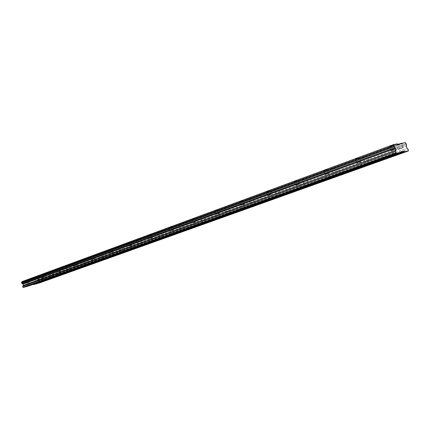 <?xml version="1.0" encoding="UTF-8"?>
<svg xmlns="http://www.w3.org/2000/svg" width="430" height="430" viewBox="0 0 430 430"><rect width="100%" height="100%" fill="white"/><g stroke="black" fill="none" stroke-linecap="round" stroke-linejoin="round"><path stroke-width="0.32" stroke-dasharray="2.15 1.61" d="M36.217 280.505L38.071 279.952L36.217 280.505M399.631 148.603L401.754 147.941L399.631 148.603M366.161 160.75L368.263 160.1L366.161 160.75M334.739 172.156L336.814 171.516L334.739 172.156M305.182 182.884L307.24 182.25L305.182 182.884M277.329 192.995L279.371 192.371L277.329 192.995M251.039 202.535L253.066 201.917L251.039 202.535M226.185 211.555L228.196 210.947L226.185 211.555M202.648 220.095L204.642 219.494L202.648 220.095M180.331 228.196L182.309 227.604L180.331 228.196M159.138 235.887L161.1 235.301L159.138 235.887M138.987 243.203L140.932 242.617L138.987 243.203M119.803 250.169L121.733 249.588L119.803 250.169M101.518 256.801L103.436 256.232L101.518 256.801M84.07 263.133L85.973 262.569L84.07 263.133M67.408 269.185L69.294 268.621L67.408 269.185M51.471 274.969L53.341 274.41L51.471 274.969M27.993 279.844L25.021 280.725L27.993 279.844M28.81 282.526L25.838 283.413L28.81 282.526M392.595 145.582L389.193 146.641L390.531 145.942L393.939 144.883L392.595 145.582M393.955 149.651L390.553 150.71L393.955 149.651M358.851 158.009L355.492 159.046L358.851 158.009M360.163 161.949L356.798 162.986L360.163 161.949M327.208 169.662L323.876 170.683L327.208 169.662M328.466 173.483L325.134 174.505L328.466 173.483M297.469 180.616L294.168 181.621L297.469 180.616M298.678 184.32L295.378 185.33L298.678 184.32M269.465 190.925L266.192 191.92L269.465 190.925M270.637 194.527L267.363 195.526L270.637 194.527M243.057 200.649L239.811 201.632L243.057 200.649M244.186 204.153L240.94 205.137L244.186 204.153M218.107 209.84L214.882 210.807L218.107 209.84M219.198 213.248L215.978 214.221L219.198 213.248M194.494 218.531L191.296 219.494L194.494 218.531M195.553 221.848L192.355 222.815L195.553 221.848M172.118 226.771L168.947 227.723L172.118 226.771M173.145 230.002L169.974 230.958L173.145 230.002M150.887 234.592L147.737 235.527L150.887 234.592M151.881 237.742L148.732 238.688L151.881 237.742M130.709 242.02L127.586 242.95L130.709 242.02M131.677 245.095L128.554 246.03L131.677 245.095M111.515 249.088L108.414 250.013L111.515 249.088M112.45 252.093L109.354 253.017L112.45 252.093M93.224 255.823L90.149 256.737L93.224 255.823M94.138 258.758L91.063 259.672L94.138 258.758M75.787 262.246L72.734 263.149L75.787 262.246M76.669 265.111L73.621 266.019L76.669 265.111M59.136 268.379L56.11 269.271L59.136 268.379M59.996 271.179L56.975 272.082L59.996 271.179M43.22 274.238L40.221 275.125L43.22 274.238M44.059 276.979L41.06 277.871L44.059 276.979M37.528 277.275L34.615 278.135L37.528 277.275M38.34 279.925L35.427 280.79L38.34 279.925M399.911 144.319L396.578 145.356L399.911 144.319M401.249 148.307L397.917 149.339L401.249 148.307M366.586 156.547L363.291 157.563L366.586 156.547M367.87 160.411L364.575 161.433L367.87 160.411M335.287 168.028L332.024 169.033L335.287 168.028M336.523 171.78L333.261 172.785L336.523 171.78M305.843 178.832L302.607 179.821L305.843 178.832M307.036 182.476L303.8 183.465L307.036 182.476M278.086 189.017L274.883 189.99L278.086 189.017M279.237 192.554L276.033 193.532L279.237 192.554M251.883 198.628L248.707 199.595L251.883 198.628M252.996 202.073L249.819 203.041L252.996 202.073M227.104 207.722L223.949 208.674L227.104 207.722M228.179 211.071L225.024 212.028L228.179 211.071M203.632 216.333L200.504 217.274L203.632 216.333M204.675 219.596L201.546 220.542L204.675 219.596M181.374 224.498L178.267 225.433L181.374 224.498M182.385 227.68L179.278 228.615L182.385 227.68M160.229 232.259L157.149 233.178L160.229 232.259M161.212 235.361L158.132 236.285L161.212 235.361M140.126 239.634L137.068 240.547L140.126 239.634M141.078 242.66L138.019 243.579L141.078 242.66M120.981 246.659L117.949 247.562L120.981 246.659M121.905 249.615L118.873 250.523L121.905 249.615M102.732 253.351L99.722 254.248L102.732 253.351M103.63 256.242L100.625 257.14L103.63 256.242M85.317 259.741L82.329 260.628L85.317 259.741M86.194 262.569L83.205 263.461L86.194 262.569M68.676 265.848L65.715 266.724L68.676 265.848M69.531 268.61L66.569 269.492L69.531 268.61M52.761 271.685L49.826 272.555L52.761 271.685M53.594 274.388L50.659 275.264L53.594 274.388M26.633 283.123L28.525 282.564L26.633 283.123M392.273 149.957L394.444 149.285L392.273 149.957M358.383 162.303L360.528 161.637L358.383 162.303M326.612 173.876L328.735 173.22L326.612 173.876M296.759 184.744L298.861 184.099L296.759 184.744M268.659 194.978L270.744 194.344L268.659 194.978M242.16 204.632L244.229 204.003L242.16 204.632M217.134 213.742L219.187 213.124L217.134 213.742M193.457 222.369L195.494 221.751L193.457 222.369M171.027 230.539L173.048 229.932L171.027 230.539M149.742 238.29L151.747 237.688L149.742 238.29M129.521 245.654L131.51 245.057L129.521 245.654M110.284 252.657L112.257 252.071L110.284 252.657M91.961 259.333L93.923 258.747L91.961 259.333M74.492 265.692L76.432 265.116L74.492 265.692M57.813 271.765L59.738 271.196L57.813 271.765M41.877 277.57L43.785 277.006L41.877 277.57M39.254 283.01L39.13 281.784L37.985 281.365L37.609 280.129L38.184 278.704L37.2 277.543L32.245 278.882L32.094 279.242L21.876 281.677M28.702 285.945L28.853 285.579L32.664 284.526M408.5 150.43L39.393 282.655M26.977 280.301L397.616 143.862M397.954 144.281L27.31 280.532M32.094 279.242L401.604 143.658M399.212 144.066L32.245 278.882M37.2 277.543L405.388 142.54M37.904 278.043L406.092 143.437M406.194 143.572L38.007 278.119M38.184 278.704L406.495 144.453M37.829 279.586L406.425 145.63M406.484 144.604L38.141 278.817M37.609 280.129L406.382 146.35M37.985 281.365L407.011 148.226M39.13 281.784L408.059 149.119M28.853 285.579L400.534 151.978M36.916 283.537L36.018 280.602M400.233 153.402L398.771 149.033M366.801 165.378L365.392 161.137M335.411 176.617L334.051 172.5M305.875 187.195L304.564 183.196M278.043 197.166L276.775 193.274M251.765 206.577L250.54 202.788M226.916 215.478L225.728 211.786M203.385 223.906L202.234 220.31M181.068 231.899L179.955 228.389M159.874 239.494L158.794 236.065M139.718 246.712L138.67 243.364M120.534 253.582L119.508 250.314M102.243 260.134L101.249 256.941M84.791 266.385L83.823 263.262M68.117 272.357L67.171 269.298M52.175 278.07L51.256 275.076M25.838 283.413L25.021 280.725M390.553 150.71L389.193 146.641M356.798 162.986L355.492 159.046M325.134 174.505L323.876 170.683M295.378 185.33L294.168 181.621M267.363 195.526L266.192 191.92M240.94 205.137L239.811 201.632M215.978 214.221L214.882 210.807M192.355 222.815L191.296 219.494M169.974 230.958L168.947 227.723M148.732 238.688L147.737 235.527M128.554 246.03L127.586 242.95M109.354 253.017L108.414 250.013M91.063 259.672L90.149 256.737M73.621 266.019L72.734 263.149M56.975 272.082L56.11 269.271M41.06 277.871L40.221 275.125M35.427 280.79L34.615 278.135M397.917 149.339L396.578 145.356M364.575 161.433L363.291 157.563M333.261 172.785L332.024 169.033M303.8 183.465L302.607 179.821M276.033 193.532L274.883 189.99M249.819 203.041L248.707 199.595M225.024 212.028L223.949 208.674M201.546 220.542L200.504 217.274M179.278 228.615L178.267 225.433M158.132 236.285L157.149 233.178M138.019 243.579L137.068 240.547M118.873 250.523L117.949 247.562M100.625 257.14L99.722 254.248M83.205 263.461L82.329 260.628M66.569 269.492L65.715 266.724M50.659 275.264L49.826 272.555M27.343 286.197L26.434 283.225M392.907 154.848L391.418 150.393M359.061 167.007L357.626 162.69M327.316 178.412L325.935 174.22M297.485 189.13L296.152 185.061M269.4 199.219L268.116 195.263M242.912 208.738L241.671 204.884M217.892 217.725L216.688 213.979M194.22 226.234L193.054 222.579M171.785 234.296L170.656 230.727M150.5 241.945L149.403 238.462M130.274 249.212L129.21 245.815M111.031 256.124L109.999 252.808M92.708 262.708L91.697 259.467M75.228 268.992L74.25 265.821M58.544 274.985L57.588 271.884M42.597 280.715L41.667 277.678M38.974 282.897L38.071 279.952M403.249 152.392L401.754 147.941M369.692 164.41L368.263 160.1M338.195 175.698L336.814 171.516M308.573 186.314L307.24 182.25M280.656 196.316L279.371 192.371M254.307 205.755L253.066 201.917M229.394 214.683L228.196 210.947M205.803 223.132L204.642 219.494M183.433 231.147L182.309 227.604M162.191 238.757L161.1 235.301M141.997 245.992L140.932 242.617M122.765 252.883L121.733 249.588M104.436 259.451L103.436 256.232M86.951 265.713L85.973 262.569M70.24 271.701L69.294 268.621M54.266 277.42L53.341 274.41M29.122 282.37L28.299 279.683M395.31 148.968L393.939 144.883M361.361 161.336L360.044 157.38M329.536 172.935L328.267 169.097M299.635 183.825L298.42 180.105M271.497 194.08L270.32 190.463M244.96 203.75L243.826 200.235M219.902 212.877L218.805 209.458M196.193 221.514L195.129 218.187M173.731 229.701L172.699 226.459M152.413 237.462L151.419 234.302M132.166 244.842L131.198 241.757M112.902 251.856L111.961 248.846M94.557 258.543L93.643 255.603M77.056 264.912L76.169 262.042M60.356 270.997L59.491 268.191M44.392 276.812L43.548 274.066M38.657 279.763L37.845 277.113M402.609 147.63L401.271 143.625M369.08 159.804L367.79 155.923M337.609 171.231L336.362 167.469M308.004 181.981L306.805 178.326M280.113 192.108L278.957 188.555M253.786 201.67L252.668 198.214M228.894 210.705L227.814 207.346M205.33 219.262L204.282 215.989M182.981 227.379L181.965 224.186M161.761 235.081L160.777 231.969M141.583 242.407L140.626 239.37M122.373 249.378L121.443 246.417M104.06 256.027L103.157 253.13M86.586 262.37L85.71 259.537M69.896 268.427L69.042 265.659M53.938 274.222L53.105 271.507M29.439 285.547L28.525 282.564M395.96 153.822L394.444 149.285M361.99 166.034L360.528 161.637M330.138 177.482L328.735 173.22M300.215 188.238L298.861 184.099M272.05 198.359L270.744 194.344M245.492 207.905L244.229 204.003M220.407 216.924L219.187 213.124M196.671 225.449L195.494 221.751M174.188 233.533L173.048 229.932M152.854 241.198L151.747 237.688M132.585 248.486L131.51 245.057M113.3 255.415L112.257 252.071M94.933 262.015L93.923 258.747M77.421 268.309L76.432 265.116M60.7 274.313L59.738 271.196M44.725 280.059L43.785 277.006"/><path stroke-width="0.64" d="M37.12 283.456L38.974 282.897L37.12 283.456M401.125 153.053L403.249 152.392L401.125 153.053M367.596 165.066L369.692 164.41L367.596 165.066M336.115 176.343L338.195 175.698L336.115 176.343M306.509 186.948L308.573 186.314L306.509 186.948M278.613 196.94L280.656 196.316L278.613 196.94M252.281 206.373L254.307 205.755L252.281 206.373M227.384 215.296L229.394 214.683L227.384 215.296M203.809 223.74L205.803 223.132L203.809 223.74M181.46 231.749L183.433 231.147L181.46 231.749M160.229 239.354L162.191 238.757L160.229 239.354M140.051 246.583L141.997 245.992L140.051 246.583M120.835 253.463L122.765 252.883L120.835 253.463M102.523 260.026L104.436 259.451L102.523 260.026M85.049 266.283L86.951 265.713L85.049 266.283M68.359 272.265L70.24 271.701L68.359 272.265M52.395 277.984L54.266 277.42L52.395 277.984M27.547 286.117L29.439 285.547L27.547 286.117M393.794 154.499L395.96 153.822L393.794 154.499M359.846 166.7L361.99 166.034L359.846 166.7M328.015 178.138L330.138 177.482L328.015 178.138M298.114 188.883L300.215 188.238L298.114 188.883M269.965 198.999L272.05 198.359L269.965 198.999M243.423 208.539L245.492 207.905L243.423 208.539M218.354 217.548L220.407 216.924L218.354 217.548M194.639 226.067L196.671 225.449L194.639 226.067M172.167 234.146L174.188 233.533L172.167 234.146M150.849 241.805L152.854 241.198L150.849 241.805M130.596 249.083L132.585 248.486L130.596 249.083M111.327 256.006L113.3 255.415L111.327 256.006M92.977 262.601L94.933 262.015L92.977 262.601M75.481 268.89L77.421 268.309L75.481 268.89M58.776 274.894L60.7 274.313L58.776 274.894M42.817 280.629L44.725 280.059L42.817 280.629M408.473 150.908L39.254 283.01L33.954 284.483L404.485 151.688L408.473 150.908L408.059 149.119L407.011 148.226L406.382 146.35L406.495 144.453L405.388 142.54L397.954 144.281L397.616 143.862L393.697 144.528L393.918 146.673L395.283 148.366L395.933 150.301L395.535 151.5L396.331 153.284L400.502 152.467L400.534 151.978L404.157 151.274L404.485 151.688M400.502 152.467L28.702 285.945L23.252 287.46L22.914 287.229L22.645 286.342L23.408 285.38L23.027 284.117L21.683 283.187L21.876 281.677L393.697 144.528M32.664 284.526L33.954 284.483M33.626 284.257L404.157 151.274M393.918 146.673L21.683 283.187M21.5 282.591L393.611 145.754M393.622 145.598L21.548 282.472M401.631 143.179L399.212 144.066M23.252 287.46L396.331 153.284M395.992 152.86L22.914 287.229M22.645 286.342L395.535 151.5M23.408 285.38L395.933 150.301M23.027 284.117L395.283 148.366M22.516 283.768L394.767 147.726M21.79 283.262L394.025 146.807"/></g></svg>
